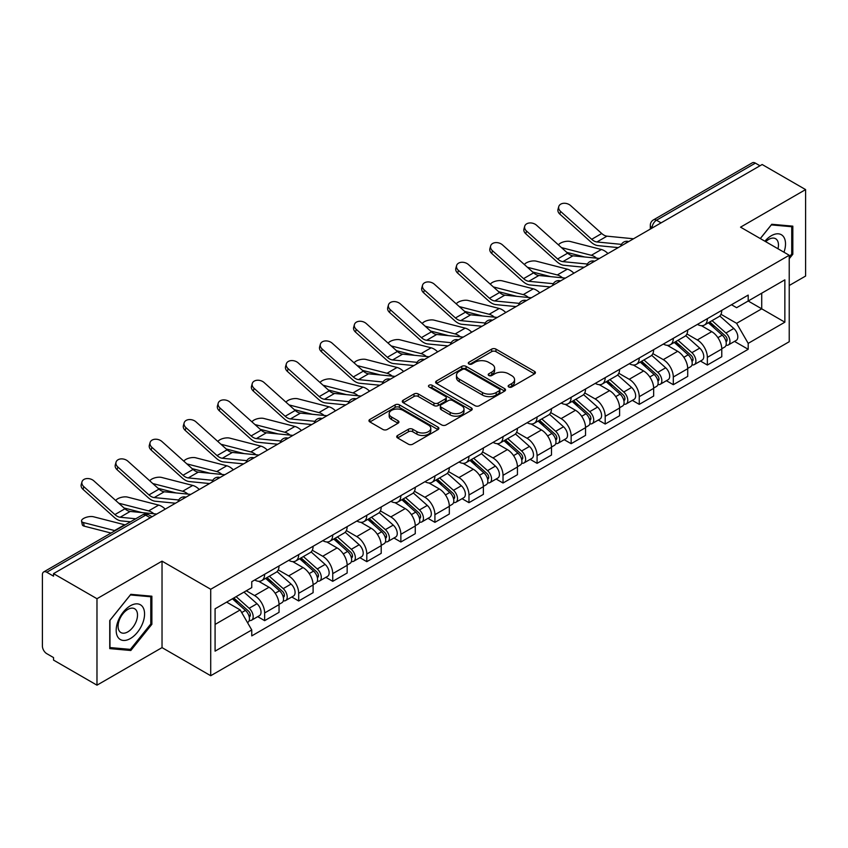 <?xml version="1.0" encoding="UTF-8"?>
<svg xmlns="http://www.w3.org/2000/svg" width="848" height="848" viewBox="0 0 848 848"><rect width="100%" height="100%" fill="white"/><g stroke="black" fill="none" stroke-linecap="round" stroke-linejoin="round"><path stroke-width="1.27" d="M508.768 387.006A2.12 1.23 0 0 0 511.768 387.006L534.537 373.862A3.032 1.749 0 0 0 535.417 372.622A3.032 1.749 0 0 0 534.537 371.392L495.963 349.122A3.032 1.749 0 0 0 491.67 349.122L468.912 362.266A2.12 1.23 0 0 0 468.287 363.135A2.12 1.23 0 0 0 468.912 363.993A2.12 1.23 0 0 0 471.912 363.993L474.859 362.297A9.699 5.597 0 0 1 488.565 362.297L491.787 364.152A9.699 5.597 0 0 1 494.628 368.106A9.699 5.597 0 0 1 491.787 372.071L488.84 373.767A2.12 1.23 0 0 0 488.215 374.636A2.12 1.23 0 0 0 488.84 375.505A2.12 1.23 0 0 0 491.84 375.505L494.787 373.798A9.699 5.597 0 0 1 508.493 373.798L511.715 375.653A9.699 5.597 0 0 1 514.556 379.618A9.699 5.597 0 0 1 511.715 383.572L508.768 385.278A2.12 1.23 0 0 0 508.143 386.137A2.12 1.23 0 0 0 508.768 387.006L508.768 385.278M397.606 435.469A3.032 1.749 0 0 0 396.716 436.709A3.032 1.749 0 0 0 397.606 437.95L408.429 444.193A3.032 1.749 0 0 0 412.711 444.193L438.003 429.597A3.032 1.749 0 0 0 438.882 428.357A3.032 1.749 0 0 0 438.003 427.127L399.429 404.856A3.032 1.749 0 0 0 395.136 404.856L369.855 419.453A3.032 1.749 0 0 0 368.965 420.693A3.032 1.749 0 0 0 369.855 421.922L382.925 429.47A3.032 1.749 0 0 0 387.207 429.47L398.03 423.226A3.032 1.749 0 0 0 398.92 421.986A3.032 1.749 0 0 0 398.03 420.746L391.553 417.004A8.109 4.685 0 0 1 389.179 413.697A8.109 4.685 0 0 1 394.182 409.372A8.109 4.685 0 0 1 403.012 410.39L428.41 425.049A8.109 4.685 0 0 1 430.784 428.357A8.109 4.685 0 0 1 425.781 432.681A8.109 4.685 0 0 1 416.94 431.664L412.711 429.226A3.032 1.749 0 0 0 408.429 429.226L397.606 435.469L397.606 437.95M210.717 589.265L162.032 561.153L96.979 598.72L53.53 573.63L762.161 164.512L805.6 189.592L740.548 227.158L789.223 255.259L210.717 589.265L210.717 675.729L789.223 341.723L789.223 255.259M475.071 405.715A3.032 1.749 0 0 0 479.353 405.715L504.634 391.119A3.032 1.749 0 0 0 505.525 389.889A3.032 1.749 0 0 0 504.634 388.649L466.071 366.378A3.032 1.749 0 0 0 461.778 366.378L436.497 380.975A3.032 1.749 0 0 0 435.607 382.215A3.032 1.749 0 0 0 436.497 383.455L475.071 405.715M429.957 387.462A2.12 1.23 0 0 1 432.109 387.769L432.109 385.246L471.318 407.888A3.032 1.749 0 0 1 472.209 409.118A3.032 1.749 0 0 1 471.318 410.358L446.037 424.954A3.032 1.749 0 0 1 441.744 424.954L403.182 402.683L403.182 400.214A3.032 1.749 0 0 0 402.291 401.454A3.032 1.749 0 0 0 403.182 402.683M403.182 400.214L413.994 393.97A3.032 1.749 0 0 1 418.287 393.97L433.922 403.001A3.032 1.749 0 0 0 438.215 403.001L445.391 398.857A3.032 1.749 0 0 0 446.281 397.617A3.032 1.749 0 0 0 445.391 396.376L429.109 386.974A2.12 1.23 0 0 1 428.484 386.116A2.12 1.23 0 0 1 429.798 384.981A2.12 1.23 0 0 1 432.109 385.246M96.979 598.72L96.979 685.173L53.53 660.094L53.53 657.571L46.767 653.67A6.18 3.562 -120 0 1 42.4 646.102L42.4 574.764A6.18 3.562 -120 0 1 43.683 571.944L142.57 514.842A6.18 3.562 60 0 1 145.655 515.149L46.767 572.252A6.18 3.562 -120 0 0 43.683 571.944M789.223 285.511L805.6 276.056L805.6 189.592M96.979 685.173L162.032 647.618L210.717 675.729M53.53 573.63L53.53 576.152L46.767 572.252M661.08 222.865L656.5 220.226A6.18 3.562 60 0 0 653.405 219.918L752.303 162.827A6.18 3.562 60 0 1 755.388 163.123L656.5 220.226A6.18 3.562 120 0 0 652.133 227.783L652.133 228.038M759.978 165.773L755.388 163.123M707.359 318.657A14.204 8.204 60 0 1 704.423 325.038L718.828 316.717A14.204 8.204 -120 0 0 721.765 310.336M686.912 333.953L697.321 339.963A14.204 8.204 60 0 1 707.359 357.358L721.775 349.037A14.204 8.204 -120 0 0 711.726 331.642L701.413 325.685M721.775 349.037L721.775 356.722L707.359 365.043L700.459 361.057M704.423 325.038A14.204 8.204 60 0 1 697.427 324.392M707.359 357.358L707.359 365.043M673.301 338.32A14.204 8.204 60 0 1 670.365 344.691L684.771 336.38A14.204 8.204 -120 0 0 687.717 329.999M666.401 380.71L673.301 384.706L687.717 376.385L687.717 368.7A14.204 8.204 -120 0 0 677.669 351.305L667.355 345.348M670.365 344.691A14.204 8.204 60 0 1 663.369 344.055M652.854 353.616L663.263 359.626A14.204 8.204 60 0 1 673.301 377.01L673.301 384.706M639.254 357.983A14.204 8.204 60 0 1 636.307 364.354L650.713 356.043A14.204 8.204 -120 0 0 653.66 349.662M632.343 400.373L639.254 404.369L653.66 396.048L653.66 388.363A14.204 8.204 -120 0 0 643.621 370.968L633.308 365.011M636.307 364.354A14.204 8.204 60 0 1 629.322 363.718M618.807 373.279L629.205 379.279A14.204 8.204 60 0 1 639.254 396.673L639.254 404.369M605.196 377.646A14.204 8.204 60 0 1 602.25 384.017L616.666 375.706A14.204 8.204 -120 0 0 619.602 369.325M598.285 420.036L605.196 424.032L619.602 415.711L619.602 408.015A14.204 8.204 -120 0 0 609.564 390.631L599.25 384.674M602.25 384.017A14.204 8.204 60 0 1 595.264 383.381M584.749 392.942L595.148 398.942A14.204 8.204 60 0 1 605.196 416.336L605.196 424.032M571.139 397.309A14.204 8.204 60 0 1 568.202 403.68L582.608 395.359A14.204 8.204 -120 0 0 585.544 388.988M564.227 439.699L571.139 443.684L585.544 435.374L585.544 427.678A14.204 8.204 -120 0 0 575.506 410.284L565.192 404.337M568.202 403.68A14.204 8.204 60 0 1 561.206 403.044M550.691 412.594L561.1 418.605A14.204 8.204 60 0 1 571.139 435.999L571.139 443.684M537.081 416.972A14.204 8.204 60 0 1 534.145 423.343L548.55 415.022A14.204 8.204 -120 0 0 551.486 408.651M530.17 459.362L537.081 463.347L551.486 455.037L551.486 447.341A14.204 8.204 -120 0 0 541.448 429.947L531.134 424M534.145 423.343A14.204 8.204 60 0 1 527.149 422.707M516.633 432.257L527.043 438.268A14.204 8.204 60 0 1 537.081 455.662L537.081 463.347M503.023 436.635A14.204 8.204 60 0 1 500.087 443.006L514.492 434.685A14.204 8.204 -120 0 0 517.439 428.314M496.122 479.025L503.023 483.01L517.439 474.7L517.439 467.004A14.204 8.204 -120 0 0 507.39 449.61L497.076 443.663M500.087 443.006A14.204 8.204 60 0 1 493.091 442.37M482.576 451.92L492.985 457.931A14.204 8.204 60 0 1 503.023 475.325L503.023 483.01M468.976 456.288A14.204 8.204 60 0 1 466.029 462.669L480.434 454.348A14.204 8.204 -120 0 0 483.381 447.977M462.065 498.688L468.976 502.673L483.381 494.352L483.381 486.667A14.204 8.204 -120 0 0 473.332 469.273L463.029 463.315M466.029 462.669A14.204 8.204 60 0 1 459.044 462.022M448.518 471.583L458.927 477.594A14.204 8.204 60 0 1 468.976 494.988L468.976 502.673M434.918 475.951A14.204 8.204 60 0 1 431.971 482.332L446.387 474.011A14.204 8.204 -120 0 0 449.323 467.64M428.007 518.351L434.918 522.336L449.323 514.015L449.323 506.33A14.204 8.204 -120 0 0 439.285 488.936L428.971 482.978M431.971 482.332A14.204 8.204 60 0 1 424.986 481.685M414.471 491.246L424.869 497.257A14.204 8.204 60 0 1 434.918 514.651L434.918 522.336M400.86 495.614A14.204 8.204 60 0 1 397.913 501.995L412.329 493.674A14.204 8.204 -120 0 0 415.266 487.303M393.949 538.014L400.86 541.999L415.266 533.678L415.266 525.993A14.204 8.204 -120 0 0 405.227 508.599L394.914 502.641M397.913 501.995A14.204 8.204 60 0 1 390.928 501.348M380.413 510.909L390.822 516.92A14.204 8.204 60 0 1 400.86 534.314L400.86 541.999M366.802 515.277A14.204 8.204 60 0 1 363.866 521.658L378.272 513.337A14.204 8.204 -120 0 0 381.208 506.956M359.891 557.677L366.802 561.662L381.208 553.341L381.208 545.656A14.204 8.204 -120 0 0 371.17 528.262L360.856 522.304M363.866 521.658A14.204 8.204 60 0 1 356.87 521.011M346.355 530.572L356.764 536.583A14.204 8.204 60 0 1 366.802 553.977L366.802 561.662M332.745 534.94A14.204 8.204 60 0 1 329.808 541.31L344.214 533A14.204 8.204 -120 0 0 347.161 526.619M325.844 577.34L332.745 581.325L347.161 573.004L347.161 565.319A14.204 8.204 -120 0 0 337.112 547.925L326.798 541.967M329.808 541.31A14.204 8.204 60 0 1 322.812 540.674M312.297 550.235L322.706 556.246A14.204 8.204 60 0 1 332.745 573.63L332.745 581.325M298.687 554.603A14.204 8.204 60 0 1 295.751 560.973L310.156 552.663A14.204 8.204 -120 0 0 313.103 546.282M291.786 596.992L298.687 600.988L313.103 592.667L313.103 584.982A14.204 8.204 -120 0 0 303.054 567.588L292.74 561.63M295.751 560.973A14.204 8.204 60 0 1 288.755 560.337M278.239 569.898L288.649 575.898A14.204 8.204 60 0 1 298.687 593.293L298.687 600.988M264.64 574.266A14.204 8.204 60 0 1 261.693 580.636L276.098 572.326A14.204 8.204 -120 0 0 279.045 565.945M257.728 616.655L264.64 620.651L279.045 612.33L279.045 604.635A14.204 8.204 -120 0 0 269.007 587.251L258.693 581.293M261.693 580.636A14.204 8.204 60 0 1 254.707 580M246.302 590.78L254.591 595.561A14.204 8.204 60 0 1 264.64 612.956L264.64 620.651M731.485 304.729L736.615 307.697L784.856 279.84L761.716 293.196L761.716 308.831L736.615 323.321L720.97 314.29M215.085 624.425L240.185 609.935L251.761 629.969L215.085 651.147L215.085 608.8L251.761 587.622L251.761 581.696L748.19 295.093L748.19 301.008L784.856 322.187L748.19 343.366L736.615 323.321M784.856 279.84L784.856 322.187M251.761 629.969L251.761 635.894L748.19 349.291L748.19 343.366M789.223 258.725L792.827 254.241L792.827 226.151L771.765 224.275L760.285 238.553M162.032 561.153L162.032 647.618M109.752 648.614L130.815 650.501L151.877 624.298L151.877 596.208L130.815 594.321L109.752 620.524L109.752 648.614M240.185 609.935L226.649 602.122M734.506 341.394L748.19 349.291M791.735 253.616L792.827 254.241M128.589 649.218L130.815 650.501M150.785 623.662L151.877 624.298M509.616 387.303L511.715 386.094A9.699 5.597 0 0 0 514.556 382.141L514.556 379.618M494.628 368.106L494.628 370.629A9.699 5.597 0 0 1 491.787 374.593L489.688 375.802M534.494 373.883L495.963 351.644A3.032 1.749 0 0 0 491.67 351.644L469.76 364.301M504.634 388.649L504.634 391.119L466.071 368.901A3.032 1.749 0 0 0 461.778 368.901L436.54 383.476M499.281 390.748A2.12 1.23 0 0 0 499.907 389.889A2.12 1.23 0 0 0 499.281 389.02L465.425 369.474A2.12 1.23 0 0 0 462.425 369.474L459.319 371.265A9.699 5.597 0 0 0 456.478 375.219A9.699 5.597 0 0 0 459.319 379.183L482.459 392.539A9.699 5.597 0 0 0 496.175 392.539L499.281 390.748L499.281 393.271A2.12 1.23 0 0 0 499.907 392.401L499.907 389.889M456.478 375.219L456.478 377.742A9.699 5.597 0 0 0 459.319 381.706L459.319 379.183M499.281 393.271L496.175 395.062A9.699 5.597 0 0 1 482.459 395.062L459.319 381.706M403.213 402.715L413.994 396.482L413.994 393.97M446.281 397.617L446.281 400.139A3.032 1.749 0 0 1 445.391 401.369L438.215 405.514A3.032 1.749 0 0 1 433.922 405.514L418.287 396.482A3.032 1.749 0 0 0 413.994 396.482M432.109 387.769L471.276 410.379M450.161 412.372A8.109 4.685 0 0 0 458.991 413.379A8.109 4.685 0 0 0 463.994 409.065A8.109 4.685 0 0 0 461.619 405.747L452.673 400.585A3.032 1.749 0 0 0 448.391 400.585L441.214 404.729A3.032 1.749 0 0 0 440.324 405.969A3.032 1.749 0 0 0 441.214 407.199L450.161 412.372L450.161 414.895A8.109 4.685 0 0 0 458.991 415.902A8.109 4.685 0 0 0 463.994 411.577L463.994 409.065M440.324 405.969L440.324 408.492A3.032 1.749 0 0 0 441.214 409.722L441.214 407.199M450.161 414.895L441.214 409.722M430.784 428.357L430.784 430.879A8.109 4.685 0 0 1 425.781 435.204A8.109 4.685 0 0 1 416.94 434.187L412.711 431.749A3.032 1.749 0 0 0 408.429 431.749L397.648 437.971M389.179 413.697L389.179 416.22A8.109 4.685 0 0 0 391.553 419.527L391.553 417.004M397.998 423.247L391.553 419.527M437.96 429.618L399.429 407.379A3.032 1.749 0 0 0 395.136 407.379L369.898 421.954M607.952 253.541A15.434 8.915 -120 0 0 601.402 249.503L570.301 241.5A7.102 2.851 -11.9 0 0 563.432 241.924A7.102 2.851 -11.9 0 0 558.493 244.934M708.345 322.77L722.22 335.151A7.717 4.452 60 0 1 724.648 347.086L721.765 348.751M708.716 323.099L715.246 326.862M709.744 321.954L725.188 335.734A3.71 2.141 60 0 1 726.354 341.468A3.71 2.141 60 0 1 726.015 341.596M712.055 320.629L725.93 333.01A7.717 4.452 60 0 1 728.358 344.945A7.717 4.452 60 0 1 726.026 345.189M719.793 315.975L733.796 328.473A7.717 4.452 60 0 1 736.212 340.408L728.358 344.945M584.728 256.986L566.782 252.375M596.61 258.163A15.434 8.915 -120 0 0 591.363 255.301L561.471 247.616M633.53 238.776L606.977 236.168A11.427 6.593 60 0 1 601.73 233.507L570.619 205.598A7.102 5.046 15.6 0 0 563.634 203.297A7.102 5.046 15.6 0 0 558.758 206.583A7.102 5.046 15.6 0 0 560.581 211.396L559.818 214.109A7.102 5.046 -164.4 0 1 558.005 209.308L558.758 206.583M621.446 244.372L596.939 241.966A11.427 6.593 60 0 1 591.681 239.306L560.581 211.396M618.234 247.605L598.031 245.623A15.434 8.915 60 0 1 590.929 242.03L559.818 214.109M573.895 273.204A15.434 8.915 -120 0 0 567.344 269.166L536.243 261.163A7.102 2.851 -11.9 0 0 529.375 261.587A7.102 2.851 -11.9 0 0 524.435 264.597M674.287 342.433L688.173 354.814A7.717 4.452 60 0 1 690.59 366.749L687.707 368.414M674.658 342.762L681.188 346.525M675.686 341.617L691.131 355.397A3.71 2.141 60 0 1 692.297 361.131A3.71 2.141 60 0 1 691.957 361.259M677.997 340.281L691.883 352.673A7.717 4.452 60 0 1 694.3 364.608A7.717 4.452 60 0 1 691.968 364.852M685.735 335.638L699.738 348.136A7.717 4.452 60 0 1 702.165 360.071L694.3 364.608M550.67 276.649L532.724 272.038M562.553 277.815A15.434 8.915 -120 0 0 557.306 274.953L527.414 267.268M539.847 292.867A15.434 8.915 -120 0 0 533.297 288.818L502.186 280.826A7.102 2.851 -11.9 0 0 495.317 281.25A7.102 2.851 -11.9 0 0 490.377 284.26M640.24 362.096L654.115 374.477A7.717 4.452 60 0 1 656.532 386.412L653.66 388.077M640.6 362.414L647.13 366.188M641.639 361.28L657.073 375.06A3.71 2.141 60 0 1 658.239 380.794A3.71 2.141 60 0 1 657.9 380.922M643.95 359.944L657.825 372.336A7.717 4.452 60 0 1 660.242 384.271A7.717 4.452 60 0 1 657.921 384.515M651.688 355.301L665.68 367.799A7.717 4.452 60 0 1 668.107 379.724L660.242 384.271M516.623 296.312L498.677 291.701M528.495 297.478A15.434 8.915 -120 0 0 523.248 294.616L493.366 286.931M783.976 252.227A20.066 11.586 120 0 0 783.616 236.825A20.066 11.586 120 0 0 764.896 241.214M777.976 248.771A13.738 7.929 120 0 0 777.16 240.154A13.738 7.929 120 0 0 775.613 238.723A13.738 7.929 120 0 0 765.733 241.691M760.327 238.574L771.33 224.9L791.735 226.723L791.735 253.934L789.223 257.061M790.389 225.939L791.735 226.723M142.665 606.871A20.066 11.586 120 0 0 123.278 612.065A20.066 11.586 120 0 0 118.084 637.442A20.066 11.586 120 0 0 137.471 632.248A20.066 11.586 120 0 0 142.665 606.871M136.21 610.2A13.738 7.929 120 0 0 134.662 608.769A13.738 7.929 120 0 0 121.879 615.182A13.738 7.929 120 0 0 119.377 631.135A13.738 7.929 120 0 0 120.925 632.566A13.738 7.929 120 0 0 133.708 626.153A13.738 7.929 120 0 0 136.21 610.2M130.38 649.377L109.964 647.554L109.964 620.333L130.38 594.946L150.785 596.769L150.785 623.98L130.38 649.377M149.439 595.985L150.785 596.769M599.472 258.439L572.919 255.831A11.427 6.593 60 0 1 567.672 253.17L536.572 225.261A7.102 5.046 15.6 0 0 529.576 222.96A7.102 5.046 15.6 0 0 524.711 226.246A7.102 5.046 15.6 0 0 526.523 231.048L525.771 233.772A7.102 5.046 -164.4 0 1 523.947 228.971L524.711 226.246M587.399 264.035L562.881 261.629A11.427 6.593 60 0 1 557.624 258.969L526.523 231.048M584.177 267.268L563.973 265.286A15.434 8.915 60 0 1 556.871 261.693L525.771 233.772M565.415 278.102L538.872 275.494A11.427 6.593 60 0 1 533.615 272.833L502.514 244.913A7.102 5.046 15.6 0 0 495.529 242.623A7.102 5.046 15.6 0 0 490.653 245.909A7.102 5.046 15.6 0 0 492.465 250.711L491.713 253.435A7.102 5.046 -164.4 0 1 489.89 248.634L490.653 245.909M553.341 283.698L528.823 281.292A11.427 6.593 60 0 1 523.576 278.632L492.465 250.711M550.119 286.931L529.915 284.949A15.434 8.915 60 0 1 522.813 281.356L491.713 253.435M505.79 312.53A15.434 8.915 -120 0 0 499.239 308.481L468.138 300.489A7.102 2.851 -11.9 0 0 461.259 300.913A7.102 2.851 -11.9 0 0 456.319 303.913M606.182 381.748L620.058 394.14A7.717 4.452 60 0 1 622.474 406.075L619.602 407.729M606.543 382.077L613.083 385.851M607.581 380.943L623.026 394.723A3.71 2.141 60 0 1 624.181 400.457A3.71 2.141 60 0 1 623.842 400.585M609.892 379.607L623.768 391.999A7.717 4.452 60 0 1 626.195 403.924A7.717 4.452 60 0 1 623.863 404.178M617.63 374.964L631.622 387.451A7.717 4.452 60 0 1 634.05 399.387L626.195 403.924M482.565 315.975L464.619 311.364M494.437 317.141A15.434 8.915 -120 0 0 489.19 314.279L459.309 306.594M471.732 332.193A15.434 8.915 -120 0 0 465.181 328.144L434.081 320.152A7.102 2.851 -11.9 0 0 427.201 320.565A7.102 2.851 -11.9 0 0 422.262 323.576M572.124 401.411L586 413.803A7.717 4.452 60 0 1 588.427 425.728L585.544 427.392M572.495 401.74L579.025 405.514M573.524 400.606L588.968 414.386A3.71 2.141 60 0 1 590.123 420.11A3.71 2.141 60 0 1 589.795 420.248M575.834 399.27L589.71 411.651A7.717 4.452 60 0 1 592.137 423.587A7.717 4.452 60 0 1 589.805 423.841M583.572 394.627L597.575 407.114A7.717 4.452 60 0 1 599.992 419.05L592.137 423.587M448.507 335.638L430.561 331.027M460.39 336.804A15.434 8.915 -120 0 0 455.143 333.942L425.251 326.257M437.674 351.846A15.434 8.915 -120 0 0 431.123 347.807L400.023 339.815A7.102 2.851 -11.9 0 0 393.143 340.228A7.102 2.851 -11.9 0 0 388.214 343.239M538.067 421.074L551.942 433.455A7.717 4.452 60 0 1 554.369 445.391L551.486 447.055M538.438 421.403L544.967 425.177M539.466 420.269L554.91 434.049A3.71 2.141 60 0 1 556.076 439.773A3.71 2.141 60 0 1 555.737 439.911M541.777 418.933L555.652 431.314A7.717 4.452 60 0 1 558.079 443.25A7.717 4.452 60 0 1 555.747 443.504M549.515 414.29L563.517 426.777A7.717 4.452 60 0 1 565.934 438.713L558.079 443.25M414.449 355.301L396.504 350.69M426.332 356.467A15.434 8.915 -120 0 0 421.085 353.605L391.193 345.92M531.357 297.765L504.814 295.157A11.427 6.593 60 0 1 499.557 292.496L468.456 264.576A7.102 5.046 15.6 0 0 461.471 262.286A7.102 5.046 15.6 0 0 456.595 265.572A7.102 5.046 15.6 0 0 458.418 270.374L457.655 273.098A7.102 5.046 -164.4 0 1 455.832 268.286L456.595 265.572M519.283 303.361L494.766 300.955A11.427 6.593 60 0 1 489.519 298.295L458.418 270.374M516.061 306.594L495.857 304.612A15.434 8.915 60 0 1 488.755 301.019L457.655 273.098M497.299 317.428L470.757 314.82A11.427 6.593 60 0 1 465.499 312.159L434.399 284.239A7.102 5.046 15.6 0 0 427.413 281.949A7.102 5.046 15.6 0 0 422.537 285.235A7.102 5.046 15.6 0 0 424.36 290.037L423.597 292.761A7.102 5.046 -164.4 0 1 421.785 287.949L422.537 285.235M485.226 323.024L460.718 320.618A11.427 6.593 60 0 1 455.461 317.958L424.36 290.037M482.014 326.257L461.8 324.275A15.434 8.915 60 0 1 454.698 320.671L423.597 292.761M463.252 337.091L436.699 334.483A11.427 6.593 60 0 1 431.452 331.822L400.341 303.902A7.102 5.046 15.6 0 0 393.355 301.612A7.102 5.046 15.6 0 0 388.479 304.898A7.102 5.046 15.6 0 0 390.303 309.7L389.539 312.424A7.102 5.046 -164.4 0 1 387.727 307.612L388.479 304.898M451.168 342.687L426.661 340.281A11.427 6.593 60 0 1 421.403 337.621L390.303 309.7M447.956 345.92L427.742 343.938A15.434 8.915 60 0 1 420.65 340.334L389.539 312.424M403.616 371.509A15.434 8.915 -120 0 0 397.065 367.47L365.965 359.467A7.102 2.851 -11.9 0 0 359.096 359.891A7.102 2.851 -11.9 0 0 354.157 362.902M504.009 440.737L517.884 453.118A7.717 4.452 60 0 1 520.312 465.054L517.428 466.718M504.38 441.066L510.909 444.84M505.408 439.932L520.852 453.712A3.71 2.141 60 0 1 522.018 459.436A3.71 2.141 60 0 1 521.679 459.574M507.719 438.596L521.605 450.977A7.717 4.452 60 0 1 524.022 462.913A7.717 4.452 60 0 1 521.69 463.167M515.457 433.953L529.459 446.44A7.717 4.452 60 0 1 531.887 458.376L524.022 462.913M380.392 374.964L362.446 370.353M392.274 376.13A15.434 8.915 -120 0 0 387.027 373.268L357.135 365.583M429.194 356.754L402.641 354.146A11.427 6.593 60 0 1 397.394 351.485L366.283 323.565A7.102 5.046 15.6 0 0 359.298 321.275A7.102 5.046 15.6 0 0 354.422 324.561A7.102 5.046 15.6 0 0 356.245 329.363L355.492 332.087A7.102 5.046 -164.4 0 1 353.669 327.275L354.422 324.561M417.121 362.35L392.603 359.944A11.427 6.593 60 0 1 387.345 357.284L356.245 329.363M413.898 365.583L393.695 363.591A15.434 8.915 60 0 1 386.593 359.997L355.492 332.087M369.569 391.172A15.434 8.915 -120 0 0 363.018 387.133L331.907 379.13A7.102 2.851 -11.9 0 0 325.038 379.554A7.102 2.851 -11.9 0 0 320.099 382.565M469.951 460.4L483.837 472.781A7.717 4.452 60 0 1 486.254 484.717L483.381 486.381M470.322 460.729L476.852 464.503M471.361 459.595L486.794 473.375A3.71 2.141 60 0 1 487.96 479.099A3.71 2.141 60 0 1 487.621 479.237M473.672 458.259L487.547 470.64A7.717 4.452 60 0 1 489.964 482.576A7.717 4.452 60 0 1 487.632 482.819M481.41 453.616L495.402 466.103A7.717 4.452 60 0 1 497.829 478.039L489.964 482.576M346.334 394.627L328.399 390.006M358.216 395.793A15.434 8.915 -120 0 0 352.969 392.931L323.088 385.246M395.136 376.406L368.594 373.809A11.427 6.593 60 0 1 363.336 371.148L332.236 343.228A7.102 5.046 15.6 0 0 325.25 340.938A7.102 5.046 15.6 0 0 320.374 344.214A7.102 5.046 15.6 0 0 322.187 349.026L321.434 351.74A7.102 5.046 -164.4 0 1 319.611 346.938L320.374 344.214M383.063 382.013L358.545 379.607A11.427 6.593 60 0 1 353.298 376.947L322.187 349.026M379.84 385.236L359.637 383.254A15.434 8.915 60 0 1 352.535 379.66L321.434 351.74M335.511 410.835A15.434 8.915 -120 0 0 328.96 406.796L297.849 398.793A7.102 2.851 -11.9 0 0 290.981 399.217A7.102 2.851 -11.9 0 0 286.041 402.228M435.904 480.063L449.779 492.444A7.717 4.452 60 0 1 452.196 504.38L449.323 506.044M436.264 480.392L442.804 484.166M437.303 479.258L452.737 493.038A3.71 2.141 60 0 1 453.903 498.762A3.71 2.141 60 0 1 453.563 498.9M439.614 477.922L453.489 490.303A7.717 4.452 60 0 1 455.917 502.239A7.717 4.452 60 0 1 453.585 502.482M447.352 473.279L461.344 485.766A7.717 4.452 60 0 1 463.771 497.702L455.917 502.239M312.287 414.29L294.341 409.669M324.159 415.456A15.434 8.915 -120 0 0 318.912 412.594L289.03 404.909M361.078 396.069L334.536 393.461A11.427 6.593 60 0 1 329.278 390.801L298.178 362.891A7.102 5.046 15.6 0 0 291.193 360.601A7.102 5.046 15.6 0 0 286.317 363.877A7.102 5.046 15.6 0 0 288.129 368.689L287.377 371.403A7.102 5.046 -164.4 0 1 285.553 366.601L286.317 363.877M349.005 401.666L324.487 399.26A11.427 6.593 60 0 1 319.24 396.599L288.129 368.689M345.783 404.899L325.579 402.917A15.434 8.915 60 0 1 318.477 399.323L287.377 371.403M301.453 430.498A15.434 8.915 -120 0 0 294.903 426.459L263.802 418.456A7.102 2.851 -11.9 0 0 256.923 418.88A7.102 2.851 -11.9 0 0 251.983 421.891M401.846 499.726L415.721 512.107A7.717 4.452 60 0 1 418.149 524.043L415.266 525.707M402.217 500.055L408.747 503.829M403.245 498.921L418.689 512.69A3.71 2.141 60 0 1 419.845 518.425A3.71 2.141 60 0 1 419.516 518.563M405.556 497.585L419.431 509.966A7.717 4.452 60 0 1 421.859 521.902A7.717 4.452 60 0 1 419.527 522.145M413.294 492.932L427.297 505.429A7.717 4.452 60 0 1 429.713 517.365L421.859 521.902M278.229 433.953L260.283 429.332M290.111 435.119A15.434 8.915 -120 0 0 284.864 432.257L254.972 424.572M327.021 415.732L300.478 413.124A11.427 6.593 60 0 1 295.221 410.464L264.12 382.554A7.102 5.046 15.6 0 0 257.135 380.254A7.102 5.046 15.6 0 0 252.259 383.54A7.102 5.046 15.6 0 0 254.082 388.352L253.319 391.066A7.102 5.046 -164.4 0 1 251.506 386.264L252.259 383.54M314.947 421.329L290.44 418.923A11.427 6.593 60 0 1 285.182 416.262L254.082 388.352M311.735 424.562L291.521 422.58A15.434 8.915 60 0 1 284.419 418.986L253.319 391.066M267.396 450.161A15.434 8.915 -120 0 0 260.845 446.122L229.744 438.119A7.102 2.851 -11.9 0 0 222.865 438.543A7.102 2.851 -11.9 0 0 217.936 441.554M367.788 519.389L381.664 531.77A7.717 4.452 60 0 1 384.091 543.706L381.208 545.37M368.159 519.718L374.689 523.481M369.187 518.573L384.632 532.353A3.71 2.141 60 0 1 385.798 538.088A3.71 2.141 60 0 1 385.458 538.215M371.498 517.248L385.374 529.629A7.717 4.452 60 0 1 387.801 541.565A7.717 4.452 60 0 1 385.469 541.808M379.236 512.595L393.239 525.092A7.717 4.452 60 0 1 395.656 537.028L387.801 541.565M244.171 453.616L226.225 448.995M256.054 454.782A15.434 8.915 -120 0 0 250.807 451.92L220.915 444.235M292.973 435.395L266.42 432.787A11.427 6.593 60 0 1 261.163 430.127L230.062 402.217A7.102 5.046 15.6 0 0 223.077 399.917A7.102 5.046 15.6 0 0 218.201 403.203A7.102 5.046 15.6 0 0 220.024 408.015L219.261 410.729A7.102 5.046 -164.4 0 1 217.448 405.927L218.201 403.203M280.889 440.992L256.382 438.586A11.427 6.593 60 0 1 251.125 435.925L220.024 408.015M277.678 444.225L257.463 442.243A15.434 8.915 60 0 1 250.372 438.649L219.261 410.729M233.338 469.824A15.434 8.915 -120 0 0 226.787 465.785L195.687 457.782A7.102 2.851 -11.9 0 0 188.818 458.206A7.102 2.851 -11.9 0 0 183.878 461.217M333.73 539.052L347.606 551.433A7.717 4.452 60 0 1 350.033 563.369L347.15 565.033M334.101 539.381L340.631 543.144M335.13 538.236L350.574 552.016A3.71 2.141 60 0 1 351.74 557.751A3.71 2.141 60 0 1 351.401 557.878M337.44 536.911L351.326 549.292A7.717 4.452 60 0 1 353.743 561.228A7.717 4.452 60 0 1 351.411 561.471M345.178 532.258L359.181 544.755A7.717 4.452 60 0 1 361.598 556.691L353.743 561.228M210.113 473.269L192.167 468.658M221.996 474.435A15.434 8.915 -120 0 0 216.749 471.573L186.857 463.888M258.916 455.058L232.363 452.45A11.427 6.593 60 0 1 227.116 449.79L196.005 421.88A7.102 5.046 15.6 0 0 189.019 419.58A7.102 5.046 15.6 0 0 184.143 422.866A7.102 5.046 15.6 0 0 185.966 427.668L185.203 430.392A7.102 5.046 -164.4 0 1 183.391 425.59L184.143 422.866M246.832 460.655L222.324 458.249A11.427 6.593 60 0 1 217.067 455.588L185.966 427.668M243.62 463.888L223.416 461.906A15.434 8.915 60 0 1 216.314 458.312L185.203 430.392M199.28 489.487A15.434 8.915 -120 0 0 192.729 485.438L161.629 477.445A7.102 2.851 -11.9 0 0 154.76 477.869A7.102 2.851 -11.9 0 0 149.82 480.88M299.673 558.715L313.559 571.096A7.717 4.452 60 0 1 315.975 583.032L313.092 584.696M300.044 559.033L306.573 562.807M301.072 557.899L316.516 571.679A3.71 2.141 60 0 1 317.682 577.414A3.71 2.141 60 0 1 317.343 577.541M303.393 556.564L317.269 568.955A7.717 4.452 60 0 1 319.685 580.891A7.717 4.452 60 0 1 317.353 581.134M311.121 551.921L325.123 564.418A7.717 4.452 60 0 1 327.551 576.354L319.685 580.891M176.055 492.932L158.11 488.321M187.938 494.098A15.434 8.915 -120 0 0 182.691 491.236L152.81 483.551M224.858 474.721L198.315 472.113A11.427 6.593 60 0 1 193.058 469.453L161.957 441.532A7.102 5.046 15.6 0 0 154.972 439.243A7.102 5.046 15.6 0 0 150.096 442.529A7.102 5.046 15.6 0 0 151.909 447.331L151.156 450.055A7.102 5.046 -164.4 0 1 149.333 445.253L150.096 442.529M212.784 480.318L188.267 477.912A11.427 6.593 60 0 1 183.009 475.251L151.909 447.331M209.562 483.551L189.358 481.569A15.434 8.915 60 0 1 182.256 477.975L151.156 450.055M165.233 509.15A15.434 8.915 -120 0 0 158.682 505.101L127.571 497.108A7.102 2.851 -11.9 0 0 120.702 497.532A7.102 2.851 -11.9 0 0 115.763 500.532M265.625 578.368L279.501 590.759A7.717 4.452 60 0 1 281.918 602.695L279.045 604.348M265.986 578.696L272.515 582.47M267.025 577.562L282.458 591.342A3.71 2.141 60 0 1 283.624 597.077A3.71 2.141 60 0 1 283.285 597.204M269.335 576.227L283.211 588.618A7.717 4.452 60 0 1 285.628 600.543A7.717 4.452 60 0 1 283.306 600.797M277.073 571.584L291.065 584.071A7.717 4.452 60 0 1 293.493 596.006L285.628 600.543M142.008 512.595L124.062 507.984M153.88 513.761A15.434 8.915 -120 0 0 148.633 510.899L118.752 503.214M190.8 494.384L164.258 491.776A11.427 6.593 60 0 1 159 489.116L127.9 461.195A7.102 5.046 15.6 0 0 120.914 458.906A7.102 5.046 15.6 0 0 116.038 462.192A7.102 5.046 15.6 0 0 117.851 466.994L117.098 469.718A7.102 5.046 -164.4 0 1 115.275 464.916L116.038 462.192M178.727 499.981L154.209 497.575A11.427 6.593 60 0 1 148.962 494.914L117.851 466.994M175.504 503.214L155.301 501.232A15.434 8.915 60 0 1 148.199 497.638L117.098 469.718M84.238 526.163A7.102 2.851 168.1 0 1 82.309 524.732L81.546 521.128A7.102 2.851 -11.9 0 0 83.475 522.569L84.238 526.163L111.035 533.053M125.133 524.912A15.434 8.915 -120 0 0 124.624 524.764L93.524 516.771A7.102 2.851 -11.9 0 0 85.616 517.524A7.102 2.851 -11.9 0 0 81.546 521.128M232.416 598.794L245.443 610.422A7.717 4.452 60 0 1 247.87 622.347L247.478 622.57M232.543 598.72L238.468 602.133M233.815 597.988L248.411 611.005A3.71 2.141 60 0 1 249.566 616.729A3.71 2.141 60 0 1 249.227 616.867M236.126 596.653L249.153 608.27A7.717 4.452 60 0 1 251.58 620.206A7.717 4.452 60 0 1 249.248 620.46M243.98 592.116L257.008 603.734A7.717 4.452 60 0 1 259.435 615.669L251.58 620.206M115.095 530.71A15.434 8.915 -120 0 0 114.586 530.562L83.475 522.569M156.742 514.047L130.2 511.439A11.427 6.593 60 0 1 124.942 508.779L93.842 480.858A7.102 5.046 15.6 0 0 86.856 478.569A7.102 5.046 15.6 0 0 81.98 481.855A7.102 5.046 15.6 0 0 83.804 486.657L83.04 489.381A7.102 5.046 -164.4 0 1 81.217 484.568L81.98 481.855M135.775 518.775L120.162 517.238A11.427 6.593 60 0 1 114.904 514.577L83.804 486.657M130.528 521.806L121.243 520.895A15.434 8.915 60 0 1 114.141 517.291L83.04 489.381M652.345 227.911L652.133 227.783A6.18 3.562 0 0 1 650.321 225.261L650.321 229.077M298.687 593.293L313.103 584.982M332.745 573.63L347.161 565.319M366.802 553.977L381.208 545.656M400.86 534.314L415.266 525.993M434.918 514.651L449.323 506.33M468.976 494.988L483.381 486.667M503.023 475.325L517.439 467.004M537.081 455.662L551.486 447.341M571.139 435.999L585.544 427.678M605.196 416.336L619.602 408.015M639.254 396.673L653.66 388.363M673.301 377.01L687.717 368.7M264.64 612.956L279.045 604.635M254.591 595.561L269.007 587.251M288.649 575.898L303.054 567.588M322.706 556.246L337.112 547.925M356.764 536.583L371.17 528.262M390.822 516.92L405.227 508.599M424.869 497.257L439.285 488.936M458.927 477.594L473.332 469.273M492.985 457.931L507.39 449.61M527.043 438.268L541.448 429.947M561.1 418.605L575.506 410.284M595.148 398.942L609.564 390.631M629.205 379.279L643.621 370.968M663.263 359.626L677.669 351.305M697.321 339.963L711.726 331.642M628.167 241.871A6.18 3.562 120 0 0 625.442 243.44M594.119 261.534A6.18 3.562 120 0 0 591.385 263.103M560.062 281.197A6.18 3.562 120 0 0 557.327 282.766M526.004 300.86A6.18 3.562 120 0 0 523.28 302.429M491.946 320.523A6.18 3.562 120 0 0 489.222 322.092M457.888 340.175A6.18 3.562 120 0 0 455.164 341.755M423.83 359.838A6.18 3.562 120 0 0 421.106 361.418M389.783 379.501A6.18 3.562 120 0 0 387.048 381.081M355.725 399.164A6.18 3.562 120 0 0 353.001 400.744M321.668 418.827A6.18 3.562 120 0 0 318.943 420.407M287.61 438.49A6.18 3.562 120 0 0 284.886 440.059M253.552 458.153A6.18 3.562 120 0 0 250.828 459.722M219.505 477.816A6.18 3.562 120 0 0 216.77 479.385M185.447 497.479A6.18 3.562 120 0 0 182.723 499.048M150.244 517.799L145.655 515.149A6.18 3.562 120 0 1 148.75 514.842A6.18 6.18 0 0 0 142.57 514.842M511.715 386.094L511.715 383.572M488.84 375.505L488.84 373.767M491.787 374.593L491.787 372.071M468.912 363.993L468.912 362.266M491.67 351.644L491.67 349.122M495.963 351.644L495.963 349.122M534.537 373.862L534.537 371.392M436.497 383.455L436.497 380.975M461.778 368.901L461.778 366.378M466.071 368.901L466.071 366.378M482.459 395.062L482.459 392.539M496.175 395.062L496.175 392.539M418.287 396.482L418.287 393.97M433.922 405.514L433.922 403.001M438.215 405.514L438.215 403.001M445.391 401.369L445.391 398.857M471.318 410.358L471.318 407.888M408.429 431.749L408.429 429.226M412.711 431.749L412.711 429.226M416.94 434.187L416.94 431.664M398.03 423.226L398.03 420.746M369.855 421.922L369.855 419.453M395.136 407.379L395.136 404.856M399.429 407.379L399.429 404.856M438.003 429.597L438.003 427.127M722.22 335.151L717.896 337.652M727.118 339.772L725.729 340.578M733.796 328.473L725.93 333.01M601.402 249.503L591.363 255.301M596.939 241.966L606.977 236.168M591.681 239.306L601.73 233.507M688.173 354.814L683.838 357.315M693.06 359.435L691.671 360.23M699.738 348.136L691.883 352.673M567.344 269.166L557.306 274.953M654.115 374.477L649.791 376.968M659.002 379.098L657.613 379.893M665.68 367.799L657.825 372.336M533.297 288.818L523.248 294.616M562.881 261.629L572.919 255.831M557.624 258.969L567.672 253.17M528.823 281.292L538.872 275.494M523.576 278.632L533.615 272.833M620.058 394.14L615.733 396.631M624.955 398.761L623.556 399.556M631.622 387.451L623.768 391.999M499.239 308.481L489.19 314.279M586 413.803L581.675 416.294M590.897 418.414L589.508 419.219M597.575 407.114L589.71 411.651M465.181 328.144L455.143 333.942M551.942 433.455L547.617 435.957M556.839 438.077L555.451 438.882M563.517 426.777L555.652 431.314M431.123 347.807L421.085 353.605M494.766 300.955L504.814 295.157M489.519 298.295L499.557 292.496M460.718 320.618L470.757 314.82M455.461 317.958L465.499 312.159M426.661 340.281L436.699 334.483M421.403 337.621L431.452 331.822M517.884 453.118L513.559 455.62M522.781 457.74L521.393 458.545M529.459 446.44L521.605 450.977M397.065 367.47L387.027 373.268M392.603 359.944L402.641 354.146M387.345 357.284L397.394 351.485M483.837 472.781L479.502 475.283M488.724 477.403L487.335 478.208M495.402 466.103L487.547 470.64M363.018 387.133L352.969 392.931M358.545 379.607L368.594 373.809M353.298 376.947L363.336 371.148M449.779 492.444L445.454 494.946M454.676 497.066L453.277 497.871M461.344 485.766L453.489 490.303M328.96 406.796L318.912 412.594M324.487 399.26L334.536 393.461M319.24 396.599L329.278 390.801M415.721 512.107L411.397 514.609M420.619 516.729L419.23 517.534M427.297 505.429L419.431 509.966M294.903 426.459L284.864 432.257M290.44 418.923L300.478 413.124M285.182 416.262L295.221 410.464M381.664 531.77L377.339 534.272M386.561 536.392L385.172 537.197M393.239 525.092L385.374 529.629M260.845 446.122L250.807 451.92M256.382 438.586L266.42 432.787M251.125 435.925L261.163 430.127M347.606 551.433L343.281 553.935M352.503 556.055L351.114 556.86M359.181 544.755L351.326 549.292M226.787 465.785L216.749 471.573M222.324 458.249L232.363 452.45M217.067 455.588L227.116 449.79M313.559 571.096L309.223 573.587M318.445 575.718L317.057 576.513M325.123 564.418L317.269 568.955M192.729 485.438L182.691 491.236M188.267 477.912L198.315 472.113M183.009 475.251L193.058 469.453M279.501 590.759L275.176 593.25M284.398 595.381L282.999 596.176M291.065 584.071L283.211 588.618M158.682 505.101L148.633 510.899M154.209 497.575L164.258 491.776M148.962 494.914L159 489.116M245.443 610.422L241.712 612.574M250.34 615.033L248.941 615.839M257.008 603.734L249.153 608.27M124.624 524.764L114.586 530.562M120.162 517.238L130.2 511.439M114.904 514.577L124.942 508.779M628.697 241.563A6.18 6.18 0 0 0 620.768 246.143M594.639 261.226A6.18 6.18 0 0 0 586.721 265.806M560.581 280.889A6.18 6.18 0 0 0 552.663 285.469M526.523 300.552A6.18 6.18 0 0 0 518.605 305.132M492.476 320.215A6.18 6.18 0 0 0 484.547 324.795M458.418 339.878A6.18 6.18 0 0 0 450.489 344.447M424.36 359.541A6.18 6.18 0 0 0 416.432 364.11M390.303 379.204A6.18 6.18 0 0 0 382.384 383.773M356.245 398.867A6.18 6.18 0 0 0 348.327 403.436M322.187 418.53A6.18 6.18 0 0 0 314.269 423.099M288.14 438.183A6.18 6.18 0 0 0 280.211 442.762M254.082 457.846A6.18 6.18 0 0 0 246.153 462.425M220.024 477.509A6.18 6.18 0 0 0 212.106 482.088M185.966 497.172A6.18 6.18 0 0 0 178.048 501.751M152.057 516.75L148.75 514.842M653.405 219.918A6.18 6.18 0 0 0 650.321 225.261"/></g></svg>
